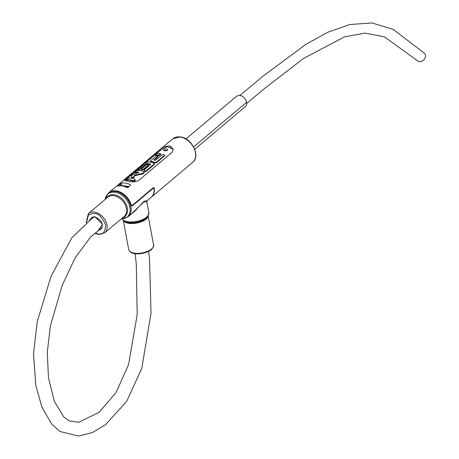<?xml version="1.0" encoding="UTF-8"?>
<svg xmlns="http://www.w3.org/2000/svg" width="459" height="459" viewBox="0 0 459 459"><rect width="100%" height="100%" fill="white"/><g stroke="black" fill="none" stroke-linecap="round" stroke-linejoin="round"><path stroke-width="0.69" d="M130.448 214.801L143.833 201.949L146.84 201.851L147.253 200.629L151.149 197.347A15.417 10.832 -130.1 0 0 154.081 188.861L153.048 188.144L132.089 205.816L131.578 205.993L130.953 205.162C128.497 194.759 114.584 187.094 108.634 192.872A15.417 10.832 49.9 0 1 116.058 191.105A15.417 10.832 49.9 0 1 130.924 205.207L132.238 205.976L153.203 188.299L154.081 188.861M105.088 199.493L108.261 193.187A15.417 10.832 49.9 0 1 115.685 191.414A15.417 10.832 49.9 0 1 129.318 202.321A15.417 10.832 49.9 0 1 128.136 216.751L135.153 210.836L143.845 201.403L147.253 200.629M89.442 220.056L94.743 216.596L102.575 224.319L98.025 230.762M119.415 185.815A14.797 10.396 49.9 0 1 123.155 185.746A14.797 10.396 49.9 0 1 127.895 187.415L127.958 187.456M131.968 205.798L130.924 205.207M172.808 138.756L180.53 136.885C191.879 138.033 200.899 156.261 192.682 162.32A15.417 10.832 -130.1 0 0 193.87 147.89A15.417 10.832 -130.1 0 0 180.232 136.989A15.417 10.832 -130.1 0 0 172.808 138.756L108.777 192.751A15.417 10.832 49.9 0 1 108.921 192.631A15.417 10.832 49.9 0 1 116.345 190.864A15.417 10.832 49.9 0 1 131.205 204.955L130.792 205.087M169.669 145.893L173.255 149.118L172.159 152.239L138.618 180.519C135.589 181.976 131.963 182.217 127.745 181.248L124.561 180.203L125.932 178.534L159.468 150.248C162.268 147.517 165.665 146.065 169.669 145.893M125.565 183.084A15.417 10.832 49.9 0 1 130.304 184.707L130.517 185.293L127.832 187.559L126.948 187.536A15.417 10.832 -130.1 0 0 122.214 185.912A15.417 10.832 -130.1 0 0 117.814 186.107L121.17 183.279A15.417 10.832 49.9 0 1 125.565 183.084M130.425 185.373L130.304 184.707L130.517 185.293M131.205 204.955L132.152 205.506L153.111 187.829L153.782 187.651L154.367 188.632A15.417 10.832 49.9 0 1 151.43 197.106A15.417 10.832 49.9 0 1 151.286 197.227L192.682 162.32M164.351 150.644L167.374 150.173M163.92 149.691C166.64 148.441 167.874 148.636 167.627 150.271C164.844 151.189 163.611 151 163.92 149.691L164.603 150.317M160.524 154.081L158.366 155.033A15.417 10.832 -130.1 0 0 155.503 155.044L155.251 154.729L155.985 154.109L157.357 153.484A15.417 10.832 49.9 0 1 160.22 153.472L160.627 154.626L158.47 155.578A14.797 10.396 -130.1 0 0 155.607 155.607L155.159 154.981M125.955 179.567L128.239 178.115A15.417 10.832 49.9 0 1 134.602 179.085L135.118 179.658L134.791 180.37L132.754 180.645A15.417 10.832 -130.1 0 0 126.386 179.676L125.955 179.567L126.064 180.146M135.049 179.882L134.9 180.944L132.858 181.207A14.797 10.396 -130.1 0 0 126.489 180.238L126.064 180.14M137.952 172.704A14.797 10.396 -130.1 0 0 135.382 172.739L134.86 172.062L135.279 172.177A15.417 10.832 49.9 0 1 138.979 172.337L132.513 174.799L131.354 175.768M131.463 176.354L131.813 177.725L133.001 177.862L134.177 177.294L134.447 176.21L132.903 177.317L131.716 177.18L131.36 175.797M134.866 172.091L135.089 172.745L134.952 171.855L137.207 170.553A15.417 10.832 49.9 0 1 143.638 171.546L144.103 172.486L143.374 173.1L134.321 175.246L134.447 176.21M144.086 172.343L144.212 173.06L143.478 173.674L134.332 175.866M173.301 149.41L167.265 146.541L159.589 150.879L124.75 180.473M153.111 187.938L153.656 188.024M153.943 188.706L154.367 188.632M153.059 188.029L131.951 205.741M160.61 153.805L160.627 154.626M142.847 169.945L142.743 169.4L141.504 169.405L141.814 168.562L146.415 164.752L148.154 164.483L148.274 165.584L143.828 169.423L142.284 170.059L141.607 169.95L141.418 169.291M141.395 169.176L141.498 169.721M146.048 171.436L145.945 170.863L144.992 170.937L144.241 170.622L144.097 170.088L150.695 164.253A15.417 10.832 -130.1 0 0 146.427 163.582L139.278 169.44L138.234 169.922L137.591 170.002L137.614 169.658L145.652 162.836L147.437 162.033A15.417 10.832 49.9 0 1 153.587 163.002L154.029 164.15L154.23 163.645L154.138 164.724L146.421 171.23L145.096 171.505L144.344 171.178L144.201 170.639M150.409 164.678A14.797 10.396 -130.1 0 0 146.53 164.133L138.337 170.478M137.7 170.57L137.516 169.945M164.425 154.987L164.202 155.572L156.295 162.239L154.385 162.325A15.417 10.832 -130.1 0 0 150.971 161.402L150.604 160.684L156.244 155.997L157.862 155.785L157.988 156.209L153.765 160.007A15.417 10.832 49.9 0 1 155.257 160.409L162.561 154.517L164.253 154.694L164.517 155.865L156.404 162.813L154.488 162.888A14.797 10.396 -130.1 0 0 151.068 161.947L150.707 161.229M158.016 155.974L157.873 157.012L154.201 160.105M134.946 179.314L135.227 180.232M131.813 177.725L131.716 177.18M134.424 175.786L134.229 175.327M142.91 173.806L142.806 173.232M143.977 171.781L144.258 172.699M142.743 169.4L143.724 168.878L143.828 169.423M148.154 164.483L147.855 165.395L143.724 168.878M145.945 170.863L154.029 164.15L154.138 164.724M137.683 170.501L137.499 169.876M144.178 170.914L144.097 170.088M150.483 161.625L150.604 160.684M246.793 103.378L264.281 88.707L303.577 58.425L344.376 36.904L365.152 33.128L384.39 36.8L418.786 61.747L421.597 61.489L423.852 59.911L425.143 57.857L425.504 55.918L425.2 54.374L424.346 53.181L393.156 29.37L371.979 22.95L349.896 24.505L327.824 32.228L305.981 44.288L263.018 76.16L240.034 95.369M194.748 149.29L245.806 106.19L246.667 104.491L246.684 102.202L245.634 99.494L243.603 97.107L241.882 95.977L239.483 95.306L236.781 96.097L186.004 138.916M127.166 187.037A12.026 8.451 49.9 0 1 128.055 187.37M105.157 199.436A14.963 10.517 49.9 0 1 115.169 192.315A14.963 10.517 49.9 0 1 129.759 206.636A14.963 10.517 49.9 0 1 121.451 218.759M106.608 198.208A13.093 9.197 49.9 0 1 114.452 194.817A13.093 9.197 49.9 0 1 126.69 205.598A13.093 9.197 49.9 0 1 122.903 217.537M88.403 213.555L107.848 197.163A12.64 8.882 49.9 0 1 113.935 195.718A12.64 8.882 49.9 0 1 125.112 204.657A12.64 8.882 49.9 0 1 124.142 216.493L104.704 232.885A12.64 8.882 49.9 0 0 105.673 221.049A12.64 8.882 49.9 0 0 94.497 212.11A12.64 8.882 49.9 0 0 88.403 213.555L86.166 222.644M124.699 221.462A13.093 5.864 -10.5 0 0 124.854 221.542L124.532 221.376A13.42 6.007 -10.5 0 0 146.455 218.031A13.42 6.007 -10.5 0 0 147.379 217.141L148.871 212.815A13.873 6.214 -10.5 0 1 146.65 217.136A13.873 6.214 -10.5 0 1 132.938 221.886A13.873 6.214 -10.5 0 1 121.962 218.84M86.458 222.403L88.667 214.554L94.141 213.343C98.593 213.475 102.443 217.411 105.696 225.157C105.203 232.317 102.627 235.243 97.962 233.947L95.099 233.074M123.591 220.808A12.64 5.657 -10.5 0 0 133.638 223.504A12.64 5.657 -10.5 0 0 146.042 219.184A12.64 5.657 -10.5 0 0 148.05 216.275M124.854 221.542A13.093 5.864 -10.5 0 0 146.237 218.283A13.093 5.864 -10.5 0 0 147.138 217.411A13.093 5.864 -10.5 0 0 147.253 217.279M90.538 219.213A7.401 5.198 49.9 0 1 91.616 217.704A7.401 5.198 49.9 0 1 94.824 216.814M151.568 248.979A12.64 5.657 -10.5 0 0 153.587 245.043C154.396 245.37 153.667 246.873 151.401 249.564C145.778 254.234 130.752 256.294 128.732 249.65A12.64 5.657 -10.5 0 0 138.067 253.357A12.64 5.657 -10.5 0 0 151.568 248.979M128.302 199.602L125.198 195.918M108.45 193.032A15.417 10.832 49.9 0 1 108.634 192.872L108.261 193.187M91.616 217.704L94.984 216.923C101.646 220.027 103.7 224.061 101.158 229.018A7.401 5.198 49.9 0 1 99.144 229.89M171.104 146.341L171.115 146.628M135.175 180.594L135.066 180.02M144.212 173.06L144.103 172.486M121.601 185.608L121.17 183.279M129.122 186.474L122.484 185.66M120.723 185.631L120.367 183.703M126.047 179.165L125.932 178.534M159.468 150.248L159.589 150.879M153.111 187.829L132.158 205.569M158.768 155.027L158.871 155.572M159.405 155.452L159.302 154.907M159.893 155.245L159.789 154.706M155.607 155.607L155.503 155.044M158.47 155.578L158.366 155.033M126.489 180.238L126.386 179.676M132.858 181.207L132.754 180.645M133.328 181.328L133.225 180.766M133.913 181.334L133.81 180.766M134.447 181.207L134.338 180.634M135.382 172.739L135.279 172.177M133.001 177.862L132.903 177.317M142.95 173.8L142.847 173.232M143.478 173.674L143.374 173.1M142.187 169.52L142.284 170.059M147.959 165.934L147.855 165.395M148.274 165.584L148.171 165.045M145.492 170.955L145.595 171.523M146.421 171.23L146.312 170.656M138.337 170.467L138.234 169.922M138.882 170.26L138.779 169.704M139.375 169.991L139.278 169.44M139.846 169.658L139.743 169.101M146.289 164.219L146.186 163.668M146.53 164.133L146.427 163.582M144.344 171.178L144.241 170.622M145.096 171.505L144.992 170.937M154.385 162.325L154.488 162.888M156.404 162.813L156.295 162.239M164.311 156.146L164.202 155.572M164.534 155.555L164.442 155.05M157.873 157.012L157.77 156.467M158.114 156.519L158.022 156.02M151.068 161.947L150.971 161.402M193.658 146.92L246.684 102.202M151.149 197.347C153.415 195.35 154.402 192.505 154.109 188.81L153.518 187.983M94.818 233.298L98.318 234.434L104.704 232.885M123.356 220.63L128.732 249.65M121.383 218.817L128.136 216.751M146.84 201.851L148.871 212.815M124.532 221.376L121.899 218.84M148.211 216.023L153.587 245.043M167.38 150.179L164.345 150.741M128.933 186.629L123.643 185.832M135.118 179.641L135.221 180.209M144.149 172.108L144.258 172.676M148.263 164.678L148.366 165.217M141.401 169.233L141.498 169.778M137.499 169.91L137.608 170.484M144.069 170.335L144.172 170.886M164.437 155.016L164.54 155.59M158.022 155.997L158.12 156.542M102.202 227.492L90.492 237.148L75.092 257.901L62.189 285.349L50.415 325.792L47.283 352.237L48.465 377.786L54.311 401.195L63.83 417.065L69.217 420.909L78.816 422.251L99.127 412.28L116.018 392.617L128.56 364.675L137.195 314.667L136.3 264.229L135.118 253.701M93.493 216.9L71.811 237.86L51.121 276.066L37.288 321.438L33.496 354.05L35.836 385.612L41.918 407.15L51.873 424.317L59.98 431.477L78.506 436.05L92.334 432.585L105.421 424.804L126.684 401.401L141.745 368.468L151.017 313.445L149.531 258.75L148.647 251.337"/></g></svg>
